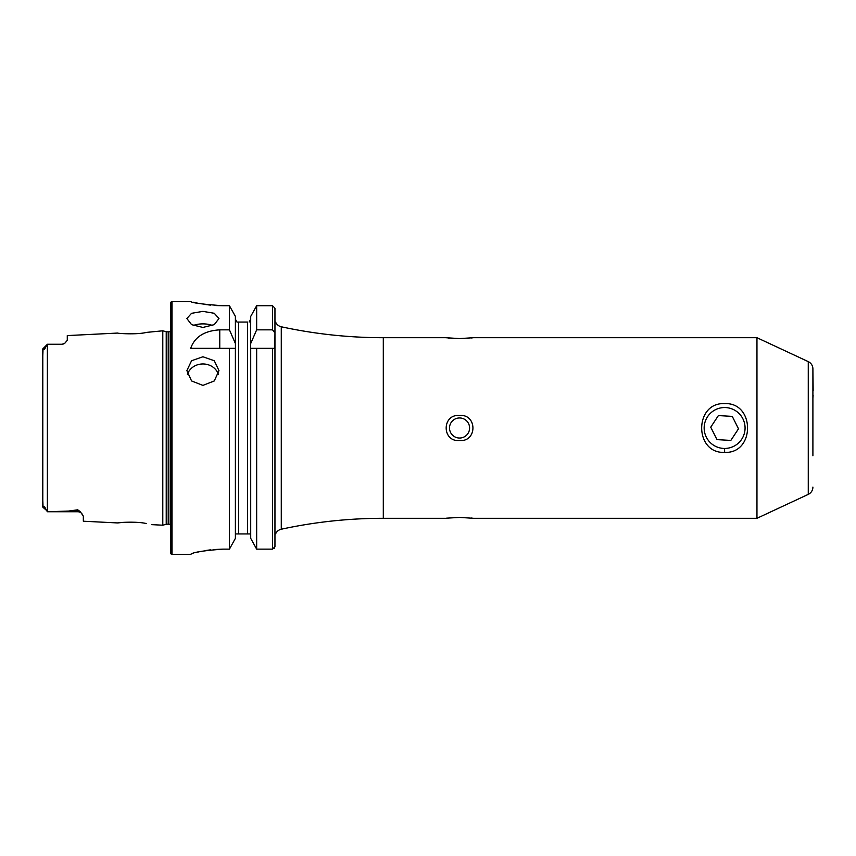 <?xml version="1.0" encoding="UTF-8"?>
<svg xmlns="http://www.w3.org/2000/svg" width="856" height="856" viewBox="0 0 856 856"><rect width="100%" height="100%" fill="white"/><g stroke="black" fill="none" stroke-linecap="round" stroke-linejoin="round"><path stroke-width="1.28" d="M724.615 452.375C694.034 453.873 694.045 402.138 724.615 403.625C755.206 402.149 755.185 453.873 724.615 452.375L724.615 448.565M42.8 500.193L43.057 506.955C43.763 505.639 44.79 506.591 46.106 509.823L47.412 511.749L77.714 511.749L48.032 511.749L68.608 511.053L77.714 509.812L80.207 511.599L83.332 516.136L83.332 521.218L117.711 522.941C116.951 522.567 136.96 521.144 146.59 523.615L146.633 523.626M136.511 522.342L134.745 522.235M170.815 525.274A2.408 2.408 0 0 0 168.814 524.193L166.856 524.193A2.408 2.408 0 0 0 166.225 524.279L166.225 331.721L162.79 330.801L146.569 332.385C136.992 334.856 116.94 333.433 117.711 333.059L67.282 335.584L67.282 340.335L64.735 343.331A5.618 5.618 0 0 1 61.664 344.251L47.412 344.251L46.106 346.177C44.769 349.419 43.752 350.382 43.057 349.045L42.8 355.807M202.915 327.441L191.562 324.638L186.865 318.528L191.573 313.296L202.915 311.381L214.268 313.285L218.976 318.528L214.278 324.638L202.915 327.441M212.588 325.494A16.05 8.025 0 0 0 202.915 323.878A16.05 8.025 0 0 0 193.253 325.494M202.915 385.382L191.562 380.952L186.865 370.616L191.573 360.729L202.915 356.77L214.268 360.729L218.976 370.616L214.278 380.952L202.915 385.382M218.387 374.457A16.05 14.306 0 0 0 202.915 363.961A16.05 14.306 0 0 0 187.443 374.457M812.9 394.68L812.9 455.617M812.9 455.777L812.9 368.904A8.025 8.025 0 0 0 808.267 361.628L756.961 337.703L473.603 337.703L459.554 338.58L445.505 337.703L383.306 337.703A481.564 481.564 0 0 1 281.282 326.778A8.025 8.025 0 0 1 275.589 322.059L274.958 322.059L275.589 322.059M812.9 487.096A8.025 8.025 0 0 1 808.267 494.372L756.961 518.297L756.961 337.703M446.565 518.169L459.554 517.42L473.603 518.297L756.961 518.297M459.554 417.963A10.037 10.037 0 0 0 449.518 428A10.037 10.037 0 0 0 459.554 438.037A10.037 10.037 0 0 0 469.591 428A10.037 10.037 0 0 0 459.554 417.963M459.554 440.53C441.739 442.103 441.707 413.94 459.554 415.47C477.338 413.897 477.434 442.028 459.554 440.53M448.03 337.992L449.924 338.163M450.984 338.248L454.408 338.462M456.954 338.548L459.554 338.58M80.207 511.599A5.618 5.275 0 0 0 77.714 511.053L77.714 511.749A5.618 5.618 0 0 1 81.876 513.6M42.843 348.82L47.38 344.283L61.664 344.251M64.735 343.331L61.664 344.433M274.273 548.375L274.958 546.631L274.958 533.941L275.589 533.941A8.025 8.025 0 0 1 281.282 529.222A481.564 481.564 0 0 1 383.306 518.297L383.306 337.703M172.024 301.59A1.209 1.209 0 0 0 170.815 302.789L170.815 553.211A1.209 1.209 0 0 0 172.024 554.41L172.024 301.59L190.685 301.59C192.568 302.949 203.268 304.329 222.785 305.731L229.44 305.731L235.389 316.42L229.44 305.731L229.44 329.849L235.389 343.524L235.389 316.42M168.814 524.193L168.814 331.807A2.408 2.408 0 0 0 170.815 330.726M168.814 331.807L166.856 331.807A2.408 2.408 0 0 1 166.225 331.721M166.225 524.279L162.79 525.199L162.79 330.801M229.44 329.849L219.757 329.849C204.37 330.791 194.676 336.954 190.685 348.339L229.44 348.339L229.44 549.145L235.389 538.349L229.44 549.145L222.785 549.145C203.279 550.622 192.568 552.355 190.685 554.346L172.024 554.41M151.491 524.632L162.79 525.199M445.505 518.297L383.306 518.297M472.255 518.137L471.249 518.03M462.133 338.548L464.669 338.462M467.109 338.323L469.152 338.174M471.003 338.002L472.405 337.853M812.9 368.904L813.157 390.486M42.853 507.18L48.032 511.749M122.654 522.406L117.711 522.941M46.106 509.823L42.8 507.02L42.8 348.981M235.389 538.349L235.389 348.339L229.44 348.339L235.486 348.339L235.389 343.524M250.712 538.349L250.712 348.339L274.958 348.339L274.958 546.631L272.55 549.145L256.661 549.145L250.712 538.349L256.661 549.145L256.661 348.339L250.615 348.339L250.712 316.42L256.661 305.731L250.712 316.42M193.135 302.189L196.045 302.842M196.174 302.874L200.101 303.645M204.948 304.436L210.416 305.111M216.557 305.571L222.785 305.731M190.685 554.346L191.295 553.993M192.108 553.693L193.103 553.361M196.174 552.484L200.069 551.564M204.926 550.633L210.405 549.852M213.411 549.552L222.785 549.145M236.973 322.059L238.599 322.059L236.973 322.059L235.389 319.17L236.973 322.059M235.389 535.567L235.775 533.941L235.389 535.567M250.327 533.941L250.712 535.567L250.327 533.941L235.775 533.941M247.502 533.941L247.502 322.059L238.599 322.059L238.599 533.941M249.128 322.059L250.712 319.17L249.128 322.059M250.712 343.524L256.661 329.849L256.661 305.731L272.55 305.731L274.958 308.224L274.958 533.941L275.589 533.941M256.661 329.849L272.55 329.849L274.958 332.963L274.958 308.224M274.958 332.963L274.862 348.339M745.041 429.198A20.469 20.469 0 0 0 725.813 407.574A20.469 20.469 0 0 0 704.188 426.802A20.469 20.469 0 0 0 723.416 448.426A20.469 20.469 0 0 0 745.041 429.198M732.265 416.39L718.387 415.577L710.737 427.187L716.964 439.61L730.842 440.423L738.493 428.813L732.265 416.39M812.933 395.226L812.9 396.981M813.114 395.226L812.9 398.425M808.267 494.372L808.267 361.628M166.856 524.193L166.856 331.807M47.38 511.717L47.38 344.283M272.55 549.145L272.55 348.339M272.55 329.849L272.55 305.731M281.282 529.222L281.282 326.778M219.757 329.849L219.757 348.339M43.057 349.045L46.106 346.177M68.608 511.053L77.714 511.053L77.714 509.812"/></g></svg>
